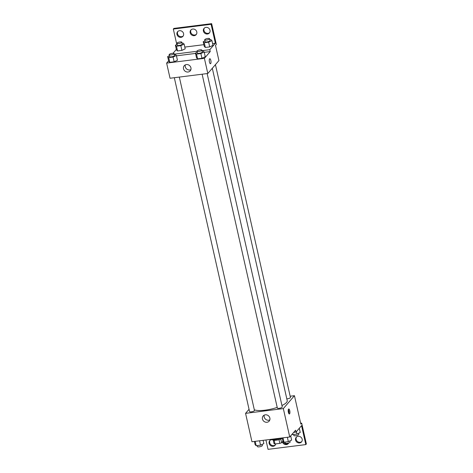 <?xml version="1.0" encoding="UTF-8"?>
<svg xmlns="http://www.w3.org/2000/svg" width="473" height="473" viewBox="0 0 473 473"><rect width="100%" height="100%" fill="white"/><g stroke="black" fill="none" stroke-linecap="round" stroke-linejoin="round"><path stroke-width="0.71" d="M279.011 439.648L279.845 443.367L275.002 443.981A4.783 1.283 -12.7 0 1 274.044 443.686L273.24 440.115M290.688 435.875L291.64 440.097L288.353 441.664L283.989 442.214L282.919 441.197L281.601 442.734A4.783 1.283 -12.7 0 1 279.845 443.367M280.767 439.027L281.601 442.734M282.239 438.169A5.037 1.348 167.3 0 1 277.018 440.103A5.037 1.348 167.3 0 1 272.797 439.778M274.174 440.298L275.002 443.981M269.545 439.535A9.064 2.424 -12.7 0 0 281.382 438.039M290.168 396.226L294.443 395.688L300.84 424.086L301.673 423.122L306.368 443.946L305.812 444.59L301.543 425.659L295.992 432.109L295.566 430.217L289.73 436.987L251.961 441.747L245.564 413.349L249.046 409.305M289.76 410.682A2.519 0.822 -97.2 0 1 289.381 413.981A2.519 0.822 -97.2 0 1 288.252 411.587A2.519 0.822 -97.2 0 1 288.749 408.985A2.519 0.822 -97.2 0 1 289.76 410.682M294.443 395.688L283.333 408.589L289.73 436.987M202.119 74.208L277.355 408.069A2.519 0.674 -12.7 0 0 279.537 408.258A2.519 0.674 -12.7 0 0 282.174 407.218A2.519 0.674 -12.7 0 0 282.269 406.963L207.139 73.575M286.815 398.869A2.519 0.674 -12.7 0 0 290.351 397.722A2.519 0.674 -12.7 0 0 290.446 397.468L215.44 64.635M283.333 408.589L245.564 413.349M174.318 77.708L249.561 411.569A2.519 0.674 -12.7 0 0 251.737 411.764A2.519 0.674 -12.7 0 0 254.373 410.724A2.519 0.674 -12.7 0 0 254.474 410.463L179.338 77.081M254.32 409.795A17.643 4.724 -12.7 0 0 277.208 407.407M281.943 405.515A17.643 4.724 -12.7 0 0 286.543 402.434A17.643 4.724 -12.7 0 0 287.217 400.643L212.312 68.266M262.444 419.013A3.961 3.589 40.7 0 1 263.154 415.956A3.961 3.589 40.7 0 1 268.498 415.82A3.961 3.589 40.7 0 1 269.155 421.13A3.961 3.589 40.7 0 1 265.323 422.105A3.961 3.589 40.7 0 1 262.444 419.013M265.932 439.985L268.043 449.35L305.812 444.59M264.247 415.128A3.961 3.589 -139.3 0 0 264.194 416.973A3.961 3.589 -139.3 0 0 269.817 419.918M288.849 413.579A2.519 0.822 82.8 0 0 288.808 410.8A2.519 0.822 82.8 0 0 288.335 409.517M301.673 423.122L300.651 423.246M295.992 432.109L293.686 432.399M301.792 441.581A3.524 3.193 40.7 0 1 298.463 442.078A3.524 3.193 40.7 0 1 296.116 439.393A3.524 3.193 40.7 0 1 296.5 437.022M275.351 444.916A3.524 3.193 40.7 0 1 272.022 445.406A3.524 3.193 40.7 0 1 269.681 442.728A3.524 3.193 40.7 0 1 270.059 440.357M288.571 443.248A3.524 3.193 40.7 0 1 282.937 441.214M295.56 440.044A3.524 3.193 40.7 0 1 296.199 437.324A3.524 3.193 40.7 0 1 300.952 437.206A3.524 3.193 40.7 0 1 301.538 441.924A3.524 3.193 40.7 0 1 298.126 442.799A3.524 3.193 40.7 0 1 295.56 440.044M275.759 443.881A3.524 3.193 40.7 0 1 275.097 445.259A3.524 3.193 40.7 0 1 271.685 446.128A3.524 3.193 40.7 0 1 269.125 443.372A3.524 3.193 40.7 0 1 269.758 440.659A3.524 3.193 40.7 0 1 271.1 439.772M288.737 442.953A3.524 3.193 40.7 0 1 288.317 443.591A3.524 3.193 40.7 0 1 284.971 444.484A3.524 3.193 40.7 0 1 282.375 441.835M204.253 52.326L210.237 51.569L209.805 49.677L215.363 43.226L211.094 24.294L211.65 23.65L216.344 44.474L215.511 45.443L218.922 60.591L207.813 73.492L170.044 78.252L166.632 63.104L168.607 60.81M210.45 63.737A2.519 0.822 82.8 0 0 210.828 60.432A2.519 0.822 -97.2 0 1 210.45 63.737A2.519 0.822 -97.2 0 1 209.32 61.342A2.519 0.822 -97.2 0 1 209.823 58.741A2.519 0.822 -97.2 0 1 210.828 60.432A2.519 0.822 82.8 0 0 209.817 58.741M210.237 51.569L204.401 58.345L207.813 73.492M168.725 61.324L169.789 62.335L174.153 61.786L177.446 60.225L174.153 61.786L169.789 62.335L168.725 61.324L167.655 56.589L169.375 55.773M205.247 56.719L201.953 58.285L205.247 56.719L204.176 51.989L200.883 53.55L196.526 54.099L195.455 53.088L197.176 52.267M197.59 58.835L201.953 58.285L197.59 58.835L196.52 57.818L197.59 58.835L196.526 54.099M176.453 55.826L195.532 53.425M204.401 58.345L166.632 63.104M183.512 68.762A3.961 3.589 40.7 0 1 184.222 65.712A3.961 3.589 40.7 0 1 189.567 65.576A3.961 3.589 40.7 0 1 190.223 70.879A3.961 3.589 40.7 0 1 186.392 71.861A3.961 3.589 40.7 0 1 183.512 68.762M173.029 53.289L176.358 49.423M176.813 44.533L173.325 29.054L173.881 28.41L211.65 23.65M185.315 64.884A3.961 3.589 -139.3 0 0 185.262 66.728A3.961 3.589 -139.3 0 0 190.885 69.673M173.325 29.054L211.094 24.294M196.413 34.31A3.524 3.193 40.7 0 1 193.085 34.807A3.524 3.193 40.7 0 1 190.743 32.129A3.524 3.193 40.7 0 1 191.122 29.752M183.193 35.978A3.524 3.193 40.7 0 1 178.741 35.794A3.524 3.193 40.7 0 1 177.901 31.419M209.634 32.643A3.524 3.193 40.7 0 1 205.181 32.466A3.524 3.193 40.7 0 1 204.342 28.084M174.176 54.17L196.957 51.297M201.977 50.664L209.805 49.677M212.992 45.331L209.705 46.898L212.992 45.331L211.928 40.601L208.634 42.162L204.271 42.712L203.207 41.695L204.921 40.879M205.341 47.448L209.705 46.898L205.341 47.448L204.271 46.431L205.341 47.448L204.271 42.712M185.197 48.837L181.904 50.398L185.197 48.837L184.127 44.101L180.834 45.668L176.476 46.218L175.406 45.201L177.127 44.385M177.541 50.948L181.904 50.398L177.541 50.948L176.47 49.931L177.541 50.948L176.476 46.218M184.801 47.081L203.875 44.675M212.596 43.575L215.363 43.226M190.187 32.773A3.524 3.193 40.7 0 1 190.82 30.053A3.524 3.193 40.7 0 1 195.574 29.935A3.524 3.193 40.7 0 1 196.159 34.653A3.524 3.193 40.7 0 1 192.748 35.528A3.524 3.193 40.7 0 1 190.187 32.773M183.577 33.607A3.524 3.193 40.7 0 1 182.945 36.32A3.524 3.193 40.7 0 1 178.185 36.439A3.524 3.193 40.7 0 1 177.6 31.721A3.524 3.193 40.7 0 1 181.011 30.846A3.524 3.193 40.7 0 1 183.577 33.607M210.012 30.272A3.524 3.193 40.7 0 1 209.379 32.986A3.524 3.193 40.7 0 1 204.626 33.11A3.524 3.193 40.7 0 1 204.04 28.386A3.524 3.193 40.7 0 1 207.452 27.517A3.524 3.193 40.7 0 1 210.012 30.272M202.072 51.102L203.106 50.972L204.176 51.989M196.934 51.196L197.359 53.088A2.519 0.674 -12.7 0 0 199.541 53.278A2.519 0.674 -12.7 0 0 202.178 52.237A2.519 0.674 -12.7 0 0 202.273 51.983L201.847 50.091A2.519 0.674 -12.7 0 0 199.239 49.984A2.519 0.674 -12.7 0 0 196.934 51.196A2.519 0.674 -12.7 0 0 199.109 51.386A2.519 0.674 -12.7 0 0 201.752 50.345A2.519 0.674 -12.7 0 0 201.847 50.091M195.455 53.088L196.52 57.818M200.883 53.55L201.953 58.285M174.277 54.608L175.312 54.472L176.376 55.489L173.088 57.056L168.725 57.605L167.655 56.589M169.133 54.702L169.559 56.594A2.519 0.674 -12.7 0 0 171.74 56.784A2.519 0.674 -12.7 0 0 174.377 55.743A2.519 0.674 -12.7 0 0 174.472 55.489L174.046 53.591A2.519 0.674 -12.7 0 0 171.445 53.49A2.519 0.674 -12.7 0 0 169.133 54.702A2.519 0.674 -12.7 0 0 171.315 54.892A2.519 0.674 -12.7 0 0 173.952 53.851A2.519 0.674 -12.7 0 0 174.046 53.591M176.376 55.489L177.446 60.225M173.088 57.056L174.153 61.786M168.725 57.605L169.789 62.335M209.823 39.714L210.857 39.584L211.928 40.601M204.685 39.809L205.111 41.701A2.519 0.674 -12.7 0 0 207.286 41.89A2.519 0.674 -12.7 0 0 209.923 40.849A2.519 0.674 -12.7 0 0 210.024 40.595L209.592 38.703A2.519 0.674 -12.7 0 0 206.991 38.597A2.519 0.674 -12.7 0 0 204.685 39.809A2.519 0.674 -12.7 0 0 206.861 39.998A2.519 0.674 -12.7 0 0 209.498 38.957A2.519 0.674 -12.7 0 0 209.592 38.703M203.207 41.695L204.271 46.431M208.634 42.162L209.705 46.898M182.022 43.214L183.057 43.084L184.127 44.101M176.884 43.309L177.31 45.207A2.519 0.674 -12.7 0 0 179.492 45.396A2.519 0.674 -12.7 0 0 182.129 44.356A2.519 0.674 -12.7 0 0 182.223 44.095L181.798 42.203A2.519 0.674 -12.7 0 0 179.19 42.103A2.519 0.674 -12.7 0 0 176.884 43.309A2.519 0.674 -12.7 0 0 179.06 43.498A2.519 0.674 -12.7 0 0 181.703 42.458A2.519 0.674 -12.7 0 0 181.798 42.203M175.406 45.201L176.47 49.931M180.834 45.668L181.904 50.398M282.186 437.939L282.919 441.197M287.365 437.289L288.353 441.664M283.002 437.838L283.989 442.214M285.024 442.084L285.249 443.095A2.519 0.674 -12.7 0 0 287.43 443.284A2.519 0.674 -12.7 0 0 290.067 442.243A2.519 0.674 -12.7 0 0 290.162 441.989L289.919 440.913M263.106 440.345L263.845 443.603L260.552 445.164L256.189 445.714L255.118 444.697L254.385 441.445M259.565 440.789L260.552 445.164M255.201 441.339L256.189 445.714M257.223 445.584L257.454 446.595A2.519 0.674 -12.7 0 0 259.63 446.784A2.519 0.674 -12.7 0 0 262.267 445.743A2.519 0.674 -12.7 0 0 262.367 445.489L262.125 444.419M299.291 428.272L300.243 432.493L296.955 434.06L292.592 434.61L292.148 434.184M296.405 431.63L296.955 434.06M292.426 433.865L292.592 434.61M293.627 434.48L293.851 435.491A2.519 0.674 -12.7 0 0 296.033 435.68A2.519 0.674 -12.7 0 0 298.67 434.64A2.519 0.674 -12.7 0 0 298.765 434.385L298.522 433.315"/></g></svg>
